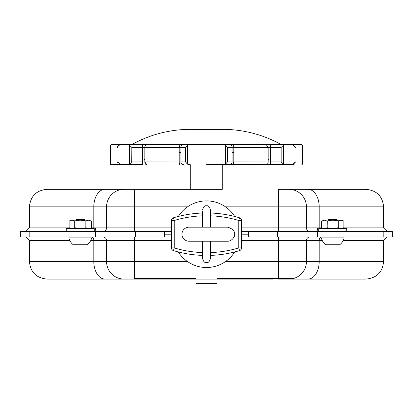 <?xml version="1.0" encoding="UTF-8"?>
<svg xmlns="http://www.w3.org/2000/svg" width="413" height="413" viewBox="0 0 413 413"><rect width="100%" height="100%" fill="white"/><g stroke="black" fill="none" stroke-linecap="round" stroke-linejoin="round"><path stroke-width="0.62" d="M227.537 241.218L188.968 241.218A7.011 7.011 0 0 1 181.952 234.202A7.011 7.011 0 0 1 188.968 227.191L227.537 227.191C240.237 230.661 233.526 241.543 227.537 241.218M202.484 241.218A4.383 4.383 0 0 0 202.644 241.543A4.383 4.383 0 0 1 202.484 241.218M210.356 241.543A4.383 4.383 0 0 0 210.516 241.218A4.383 4.383 0 0 1 210.356 241.543M210.516 227.191A4.383 4.383 0 0 0 210.356 226.861A4.383 4.383 0 0 1 210.516 227.191M202.644 226.861A4.383 4.383 0 0 0 202.484 227.191A4.383 4.383 0 0 1 202.644 226.861M210.356 255.399A114.928 114.928 0 0 0 239.566 250.603A2.803 2.803 0 0 0 241.564 247.914L238.76 247.919L239.566 250.603A114.928 114.928 0 0 1 210.356 255.399A114.928 114.928 0 0 0 239.566 250.603A2.803 2.803 0 0 0 241.564 247.914L241.564 220.49L240.691 220.49M210.356 215.813A112.119 112.119 0 0 1 238.76 220.49L241.564 220.49A2.803 2.803 0 0 0 239.566 217.801L238.76 220.485L238.76 247.914A112.119 112.119 0 0 1 210.356 252.591M210.356 213.005A114.928 114.928 0 0 1 239.566 217.801A114.928 114.928 0 0 0 210.356 213.005A114.928 114.928 0 0 1 239.566 217.801A2.803 2.803 0 0 1 241.564 220.49M202.644 213.005A114.928 114.928 0 0 0 173.434 217.801A114.928 114.928 0 0 1 202.644 213.005A114.928 114.928 0 0 0 173.434 217.801A2.803 2.803 0 0 0 171.436 220.49L174.24 220.49L173.434 217.801A2.803 2.803 0 0 0 171.436 220.49L171.436 247.914A2.803 2.803 0 0 0 173.434 250.603A2.803 2.803 0 0 1 171.436 247.914L174.24 247.919L173.682 249.777M238.786 220.403L239.313 218.653M172.386 247.914L173.739 247.914M239.463 250.242L239.173 249.302M240.49 247.914L241.29 247.914M173.434 250.603A114.928 114.928 0 0 0 202.644 255.399A114.928 114.928 0 0 1 173.434 250.603L174.24 247.914M328.98 228.183L327.168 227.728L324.386 228.59L321.603 227.728L321.603 221.038L324.386 220.175L327.168 221.038L332.739 220.175L338.304 221.038L338.304 227.728L332.739 228.59L327.168 227.728L327.261 221.012M338.34 221.017L341.092 220.175L343.874 221.038L343.874 227.728L341.092 228.59L338.304 227.728L336.414 228.203M339.78 228.389L340.57 228.559M342.418 228.384L343.874 227.728M343.084 220.635L341.84 220.243M334.313 220.248L340.906 220.181M339.945 220.33L339.161 220.604M330.798 228.482L334.602 228.487M338.304 221.038L337.22 220.749M341.092 220.175L332.295 220.181M330.596 220.31L328.8 220.619M78.32 228.482L80.261 228.59L74.696 227.728L71.908 228.59L69.126 227.728L69.126 221.038L71.908 220.175L74.185 220.764M76.503 228.183L74.696 227.728L74.696 221.038L79.823 220.181M70.602 228.389L71.242 228.539M73.168 228.404L74.526 227.826M72.75 220.258L71.955 220.175M70.819 220.315L69.126 221.038M83.937 228.203L82.13 228.487M80.261 220.175L88.614 220.175L91.397 221.038L91.397 227.728L88.614 228.59L85.832 227.728L85.832 221.038L88.614 220.175L70.618 220.175L80.261 220.175L84.742 220.749M81.841 220.248L80.287 220.175M78.124 220.31L76.328 220.619M318.712 231.399L318.712 228.59L346.765 228.59L346.765 231.399M241.564 237.005L248.58 237.005L248.58 231.399L241.564 231.399M321.422 231.399L381.844 231.399M29.813 237.005L29.813 231.399L20.65 231.399L20.65 237.005L135.345 237.005L135.345 231.399L29.813 231.399L91.578 231.399M171.436 231.399L135.345 231.399M248.58 237.005L392.35 237.005L392.35 231.399L248.58 231.399M66.235 231.399L66.235 228.59L94.288 228.59L94.288 231.399M222.282 164.689L222.282 189.319L47.082 189.319L190.718 189.319L190.718 164.689M89.162 237.005L91.578 237.005A3.505 2.23 -90 0 1 93.813 240.516L106.564 240.516L106.564 261.553A17.532 17.532 0 0 0 124.096 279.085L273.127 279.085M171.436 237.005L135.345 237.005M91.578 237.005L95.341 237.005L95.341 231.399M383.187 231.399L383.187 237.005L321.422 237.005A3.505 2.23 90 0 0 319.187 240.516L322.269 240.516M164.42 237.005L164.42 231.399M171.436 240.516L134.612 240.516L134.612 279.085L46.948 279.085C36.298 278.047 30.454 272.203 29.416 261.553L93.813 261.553A17.532 11.156 -90 0 0 104.969 279.085L124.096 279.085A17.532 17.532 0 0 1 106.564 261.553L106.564 240.516A3.505 3.505 0 0 0 103.054 237.005M134.612 279.085L66.235 279.085M309.946 237.005A3.505 3.505 0 0 0 306.436 240.516L306.436 261.553A17.532 17.532 0 0 1 288.904 279.085L288.904 279.085A17.532 17.532 0 0 0 306.436 261.553A17.532 17.532 0 0 1 288.904 279.085L366.052 279.085C376.702 278.047 382.546 272.203 383.584 261.553L319.187 261.553A17.532 11.156 90 0 1 308.031 279.085M288.904 279.085L278.388 279.085L278.388 240.516L319.187 240.516L319.187 261.553L225.519 261.553M103.054 231.399A3.505 3.505 0 0 0 106.564 227.888L106.564 206.851L106.564 227.888L93.813 227.888A3.505 2.23 -90 0 1 93.766 228.59M343.585 227.888L383.584 227.888L383.584 206.851L319.187 206.851A17.532 11.156 90 0 0 308.031 189.319L288.904 189.319A17.532 17.532 0 0 1 306.436 206.851L306.436 227.888A3.505 3.505 0 0 0 309.946 231.399M91.108 227.888L93.813 227.888L93.813 206.851L134.612 206.851L134.612 189.319L124.096 189.319A17.532 17.532 0 0 0 106.564 206.851A17.532 17.532 -90 0 1 124.096 189.319L124.096 189.319A17.532 17.532 0 0 0 106.564 206.851A17.532 17.532 -90 0 1 124.096 189.319L46.948 189.319C36.298 190.357 30.454 196.201 29.416 206.851L93.813 206.851A17.532 11.156 -90 0 1 104.969 189.319M319.234 228.59A3.505 2.23 90 0 1 319.187 227.888L278.388 227.888L278.388 206.851L225.519 206.851M288.904 189.319A17.532 17.532 0 0 1 306.436 206.851L278.388 206.851L278.388 189.319L288.904 189.319A17.532 17.532 0 0 1 306.436 206.851L319.187 206.851L319.187 227.888L321.892 227.888M206.5 164.689L270.561 164.689L206.5 164.689M281.377 164.689L284.815 164.689L283.519 164.162L281.15 161.886L270.319 161.886L270.561 164.689L293.628 164.689M281.325 147.291L283.519 145.19L284.815 144.658L111.164 144.658L110.488 145.19L110.488 164.162L110.328 163.496L111.164 164.689L128.185 164.689L119.372 164.689M128.185 164.689L142.439 164.689L142.681 161.886L131.85 161.886L129.481 164.162L128.185 164.689M270.319 161.886L270.319 147.467L268.176 147.467L268.176 161.886A2.803 1.9 90 0 1 266.277 164.689L266.287 164.689M232.968 164.689L233.81 161.886L233.81 147.467L232.106 147.467L232.106 161.886A2.803 2.54 90 0 1 229.566 164.689M232.106 161.886L227.511 161.886L225.493 164.162L223.521 164.689M119.372 144.658L110.932 144.715M129.481 164.162L129.481 145.19L131.85 147.467L129.481 145.19L128.185 144.658L131.623 144.658C149.093 135.015 167.802 129.914 187.745 129.357L225.255 129.357C245.198 129.914 263.907 135.015 281.377 144.658M301.836 144.658L302.672 145.856L301.836 144.658L284.815 144.658L293.628 144.658M144.824 161.984A2.803 1.9 -90 0 0 146.713 164.689L144.824 161.886L144.824 147.467L142.681 147.467L142.439 144.658L270.561 144.658L270.319 147.467L281.15 147.467L281.15 161.886L283.519 164.162L283.519 145.19M223.521 144.658L225.493 145.19L227.511 147.467L227.511 161.886M189.479 144.658L187.507 145.19L185.489 147.467L187.507 145.19L187.507 164.162L189.479 164.689M187.507 164.162L185.489 161.886L180.894 161.886L180.894 147.467L179.19 147.467L179.19 161.886A2.803 0.841 90 0 0 180.032 164.689M183.434 164.689A2.803 2.54 -90 0 1 180.894 161.886M131.675 162.056L131.85 147.467L142.681 147.467L142.681 161.886M110.488 146.703L110.431 162.815M110.488 164.162L110.689 164.446M110.689 144.906L110.488 145.19M179.19 162.01L144.824 161.886M180.894 152.345L179.19 152.474L179.19 147.467L144.824 147.467L144.824 158.871M144.824 147.384L144.824 147.467A2.803 1.9 90 0 1 146.723 144.658M268.176 161.979L233.81 161.886M233.81 147.338L233.81 152.474L232.106 152.345M270.319 160.254L268.176 159.516L268.176 147.467L233.81 147.467A2.803 0.841 -90 0 0 232.968 144.658M302.512 162.645L302.512 164.162L301.836 164.689L302.512 164.162L302.672 163.45M302.672 163.496L302.569 146.538M73.251 244.723L87.277 244.723A11.636 11.636 0 0 0 91.645 237.852L68.883 237.852A11.636 11.636 0 0 0 73.251 244.723M325.723 244.723L339.749 244.723A11.636 11.636 0 0 0 344.117 237.852L321.355 237.852A11.636 11.636 0 0 0 325.723 244.723M195.979 283.643L217.021 283.643L195.979 283.643L195.979 279.085M317.406 227.888A6.314 4.016 -90 0 0 318.082 231.399M94.918 231.399A6.314 4.016 90 0 0 95.594 227.888M248.58 234.202L241.564 234.202M171.436 234.202L164.42 234.202M337.751 220.175L327.726 220.175L337.751 220.175M88.614 220.175L89.905 220.175L88.614 220.175M85.274 220.175L75.249 220.175L85.274 220.175M75.951 219.473L84.572 219.473L75.951 219.473M328.428 219.473L337.049 219.473L328.428 219.473M293.813 278.388L217.021 278.388M195.979 278.388L134.612 278.388M188.968 241.218A7.011 7.011 0 0 1 181.952 234.202A7.011 7.011 0 0 1 188.968 227.191M202.644 252.591A112.119 112.119 0 0 1 174.245 247.919L174.24 220.49A112.119 112.119 0 0 1 202.644 215.813M202.644 211.017L202.644 227.191L202.644 211.017M241.564 227.888L278.388 227.888L278.388 231.399M171.436 227.888L134.612 227.888L134.612 206.851L187.481 206.851M90.731 240.516L93.813 240.516L93.813 261.553L187.481 261.553M278.388 237.005L278.388 240.516L241.564 240.516M277.655 237.005L277.655 231.399M317.659 237.005L317.659 231.399M134.612 237.005L134.612 240.516L106.564 240.516M29.416 261.553L29.416 240.516L69.792 240.516M343.208 240.516L383.584 240.516L387.089 237.005M106.564 227.888L134.612 227.888L134.612 231.399M338.593 227.888L337.726 227.888M327.746 227.888L326.879 227.888M86.121 227.888L85.254 227.888M75.274 227.888L74.407 227.888M69.415 227.888L29.416 227.888L25.911 231.399M229.566 144.658A2.803 2.54 -90 0 1 232.106 147.467L227.511 147.467M268.176 147.467L266.277 144.658M225.493 145.19L225.493 164.162M185.489 161.886L185.489 147.467L180.894 147.467A2.803 2.54 90 0 1 183.434 144.658M180.032 144.658L179.19 147.467M302.512 145.19L302.512 164.162M234.692 216.453A33.314 33.314 0 0 0 178.308 216.453M178.308 251.951A33.314 33.314 0 0 0 234.692 251.951M210.356 241.218L210.356 258.75L210.356 241.218M202.644 258.75L202.644 241.218L202.644 258.75C203.547 261.718 204.833 263.004 206.5 262.606C208.142 263.019 209.427 261.734 210.356 258.75M210.356 211.017L210.356 209.654C209.427 206.67 208.142 205.385 206.5 205.798C204.894 205.349 203.609 206.634 202.644 209.654M210.356 227.191L210.356 209.654M29.416 240.516L25.911 237.005M383.584 261.553L383.584 240.516M308.031 189.319L366.052 189.319C376.795 190.455 382.639 196.299 383.584 206.851M383.584 227.888L387.089 231.399M29.416 227.888L29.416 206.851M142.681 160.254L144.824 159.516M117.581 161.886L120.384 164.689M117.581 162.004L117.844 163.068M119.553 164.565L120.369 164.689M117.581 147.467C116.745 146.925 117.679 145.99 120.384 144.658L120.384 144.658M295.295 162.717L295.135 163.12M294.934 163.46L294.304 164.126M293.891 164.379L293.633 164.498M293.622 164.503L292.616 164.689L295.419 161.886M292.616 144.658L295.419 147.467M217.021 283.643L217.021 279.085"/></g></svg>
